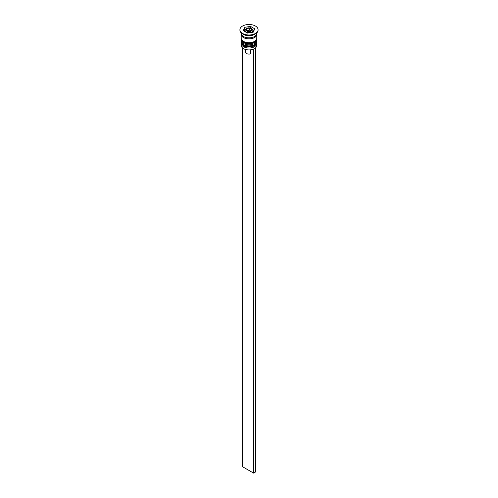 <?xml version="1.0" encoding="UTF-8"?>
<svg xmlns="http://www.w3.org/2000/svg" width="498" height="498" viewBox="0 0 498 498"><rect width="100%" height="100%" fill="white"/><g stroke="black" fill="none" stroke-linecap="round" stroke-linejoin="round"><path stroke-width="0.75" d="M252.835 32.252A3.891 2.247 0 0 0 252.891 31.866L252.891 30.378A3.891 2.247 180 0 1 250.488 32.457A3.891 2.247 180 0 1 246.249 31.972A3.891 2.247 180 0 1 245.109 30.378L245.109 31.735M254.41 48.655A7.526 4.345 180 0 1 254.322 48.711A7.526 4.345 180 0 1 253.326 49.19A7.526 4.345 180 0 1 243.678 48.711L243.497 48.599A7.787 4.494 0 0 0 254.503 48.599A7.787 4.494 0 0 0 256.787 45.424L256.787 43.519A7.787 4.494 180 0 1 251.982 47.671A7.787 4.494 180 0 1 243.497 46.694A7.787 4.494 180 0 1 241.213 43.519A7.787 4.494 180 0 1 241.287 42.909M256.713 42.909A7.787 4.494 180 0 1 256.787 43.519M256.713 39.734A7.787 4.494 180 0 1 256.787 40.338A7.787 4.494 180 0 1 251.982 44.49A7.787 4.494 180 0 1 243.497 43.519A7.787 4.494 180 0 1 241.213 40.338A7.787 4.494 180 0 1 241.287 39.734M239.924 29.955A9.082 5.241 0 0 0 239.918 30.166A9.082 5.241 0 0 0 242.576 33.876L243.497 34.406A7.787 4.494 0 0 0 254.503 34.406L255.424 33.876A9.082 5.241 0 0 0 258.082 30.166A9.082 5.241 0 0 0 258.076 29.955M243.497 34.406L242.576 33.876A9.082 5.241 0 0 0 255.424 33.876M241.213 40.338L241.213 41.396A7.787 4.494 0 0 0 243.497 44.577A7.787 4.494 0 0 0 251.982 45.548A7.787 4.494 0 0 0 256.787 41.396L256.787 40.338M241.269 33.876A7.787 4.494 0 0 0 241.213 34.406L241.213 38.221A7.787 4.494 0 0 0 243.497 41.396A7.787 4.494 0 0 0 251.982 42.374A7.787 4.494 0 0 0 256.787 38.221L256.787 34.406A7.787 4.494 0 0 0 256.731 33.876M241.213 34.406A7.787 4.494 0 0 0 243.497 37.587A7.787 4.494 0 0 0 251.982 38.558A7.787 4.494 0 0 0 256.787 34.406M241.213 32.868L241.213 33.347A7.787 4.494 0 0 0 243.497 36.522A7.787 4.494 0 0 0 251.982 37.499A7.787 4.494 0 0 0 256.787 33.347L256.787 32.868M242.576 33.453A9.082 5.241 0 0 0 252.474 34.586A9.082 5.241 0 0 0 258.082 29.743A9.082 5.241 0 0 0 255.424 26.039A9.082 5.241 0 0 0 245.526 24.9A9.082 5.241 0 0 0 239.918 29.743A9.082 5.241 0 0 0 242.576 33.453M245.365 49.439L245.365 51.991A3.635 2.098 0 0 0 246.429 53.473A3.635 2.098 0 0 0 250.482 53.909L250.482 49.893M243.678 48.711L243.497 48.599A7.787 4.494 0 0 1 241.213 45.424L241.213 43.519M247.45 33.086L253.239 32.189L254.789 28.847L250.55 26.4L244.761 27.297L243.211 30.639L247.45 33.086M245.439 29.314L244.761 29.419L243.989 31.088M244.761 29.419L244.761 27.297M250.55 28.006L250.55 26.4M254.011 30.521L252.803 29.824M248.222 31.418L251.117 30.969L251.895 29.295L249.778 28.075L246.884 28.523L246.105 30.191L248.222 31.418M249.778 28.075L249.778 30.191L246.884 30.639L246.884 28.523M249.778 30.191L251.117 30.969M255.188 48.15L253.326 49.19M242.576 47.964L242.576 466.744L253.588 473.1L255.424 472.042L255.424 48.281M253.588 49.346L253.588 473.1M241.219 42.137A7.787 4.494 0 0 0 241.213 42.243A7.787 4.494 0 0 0 243.497 45.424A7.787 4.494 0 0 0 251.982 46.395A7.787 4.494 0 0 0 256.787 42.243A7.787 4.494 0 0 0 256.781 42.137M256.787 42.031A7.787 4.494 180 0 1 251.982 46.183A7.787 4.494 180 0 1 243.497 45.212A7.787 4.494 180 0 1 241.213 42.031L243.659 45.779C248.191 48.648 257.149 46.389 256.787 42.243L256.769 41.701M241.219 38.962A7.787 4.494 0 0 0 241.213 39.068A7.787 4.494 0 0 0 243.497 42.243A7.787 4.494 0 0 0 251.982 43.22A7.787 4.494 0 0 0 256.787 39.068A7.787 4.494 0 0 0 256.781 38.962M256.787 38.856A7.787 4.494 180 0 1 251.982 43.009A7.787 4.494 180 0 1 243.497 42.031A7.787 4.494 180 0 1 241.213 38.856L243.659 42.604C248.191 45.467 257.149 43.208 256.787 39.068L256.769 38.52M246.796 31.013A3.113 1.799 0 0 0 251.204 31.013A3.113 1.799 0 0 0 251.204 28.473A3.113 1.799 0 0 0 246.796 28.473A3.113 1.799 0 0 0 246.796 31.013M256.644 34.194A7.657 4.42 180 0 1 252.1 38.446A7.657 4.42 180 0 1 243.584 37.531A7.657 4.42 180 0 1 241.356 34.194M241.231 41.701L241.213 42.031M241.231 38.52L241.213 38.856M252.891 30.378L251.59 28.436C248.129 27.284 245.968 27.932 245.109 30.378M258.082 30.166L258.082 29.743M239.918 30.166L239.918 29.743"/></g></svg>
